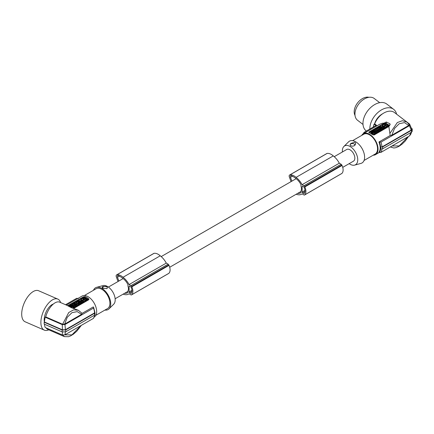 <?xml version="1.0" encoding="UTF-8"?>
<svg xmlns="http://www.w3.org/2000/svg" width="434" height="434" viewBox="0 0 434 434"><rect width="100%" height="100%" fill="white"/><g stroke="black" fill="none" stroke-linecap="round" stroke-linejoin="round"><path stroke-width="0.65" d="M291.073 181.607L289.364 177.067A2.289 1.318 60 0 1 289.635 174.994A2.289 1.318 60 0 1 289.912 174.897A10.921 6.304 60 0 1 295.391 176.806A10.921 6.304 60 0 1 296.075 177.376A14.637 8.452 60 0 1 296.216 177.49A14.637 8.452 60 0 1 302.113 184.672L303.963 185.741A1.145 0.662 60 0 1 304.619 186.501A9.602 5.544 60 0 1 304.842 186.94A8.257 4.769 60 0 1 304.711 194.882A9.602 5.544 60 0 1 304.619 194.958A1.145 0.662 60 0 1 304.538 195.018A1.145 0.662 60 0 1 303.963 194.964L302.107 193.889A14.637 8.452 60 0 1 301.738 194.128A14.637 8.452 60 0 1 296.216 194.258A14.637 8.452 60 0 1 296.172 194.242M342.73 167.367L353.433 161.188A6.749 3.895 -120 0 0 354.828 158.095A6.749 3.895 -120 0 0 351.882 151.309A6.749 3.895 -120 0 0 346.685 149.502L334.229 156.696M127.639 292.7L127.162 292.977A13.904 8.024 60 0 0 127.406 292.841A13.904 8.024 60 0 0 127.954 292.473L127.954 290.943A6.749 3.895 -120 0 0 128.437 288.805A6.749 3.895 -120 0 0 127.954 286.104L127.954 284.579A10.948 6.32 60 0 0 123.478 278.861A16.682 9.629 60 0 0 122.703 278.221A16.682 9.629 60 0 0 119.779 276.366A9.331 5.387 60 0 0 118.422 275.595A1.828 1.058 -120 0 0 117.652 275.579A1.828 1.058 -120 0 0 117.44 277.245L118.878 281.026M300.664 192.804L300.192 193.076A13.904 8.024 60 0 0 300.431 192.946A13.904 8.024 60 0 0 300.979 192.577L300.979 191.047A6.749 3.895 -120 0 0 301.462 188.909A6.749 3.895 -120 0 0 300.979 186.208L300.979 184.683A10.948 6.32 60 0 0 296.503 178.965A16.682 9.629 60 0 0 295.728 178.325A16.682 9.629 60 0 0 292.809 176.47A9.331 5.387 60 0 0 291.453 175.699A1.828 1.058 -120 0 0 290.682 175.683A1.828 1.058 -120 0 0 290.465 177.349L291.903 181.13M300.192 193.076A12.521 7.226 60 0 1 297.686 193.369M303.762 193.537L302.596 192.864A0.684 0.396 60 0 1 302.113 192.023L302.113 186.533A0.684 0.396 60 0 1 302.254 186.224A0.684 0.396 60 0 1 302.596 186.257L303.762 186.929A0.684 0.396 60 0 1 304.169 187.417A8.474 4.893 60 0 1 304.538 188.372A6.103 3.526 60 0 1 304.538 192.989A8.474 4.893 60 0 1 304.169 193.521A0.684 0.396 60 0 1 304.104 193.575A0.684 0.396 60 0 1 303.762 193.537L304.44 193.146M129.082 291.919A0.684 0.396 60 0 0 129.571 292.76L130.737 293.438A0.684 0.396 60 0 0 131.079 293.471A0.684 0.396 60 0 0 131.144 293.417A8.474 4.893 60 0 0 131.507 292.885A6.103 3.526 60 0 0 131.507 288.268A8.474 4.893 60 0 0 131.144 287.313A0.684 0.396 60 0 0 130.737 286.825L129.571 286.152A0.684 0.396 60 0 0 129.224 286.12A0.684 0.396 60 0 0 129.082 286.435L129.082 291.919L131.969 290.259M127.162 292.977A12.521 7.226 60 0 1 124.661 293.265M118.048 281.503L116.339 276.963A2.289 1.318 60 0 1 116.605 274.89A2.289 1.318 60 0 1 116.882 274.798A10.921 6.304 60 0 1 122.366 276.708A10.921 6.304 60 0 1 123.044 277.272A14.637 8.452 60 0 1 123.191 277.386A14.637 8.452 60 0 1 129.088 284.568L130.938 285.637A1.145 0.662 60 0 1 131.589 286.397A9.602 5.544 60 0 1 131.817 286.836A8.257 4.769 60 0 1 131.686 294.778A9.602 5.544 60 0 1 131.589 294.854A1.145 0.662 60 0 1 131.507 294.914A1.145 0.662 60 0 1 130.938 294.86L129.082 293.785A14.637 8.452 60 0 1 128.708 294.024A14.637 8.452 60 0 1 123.185 294.16A14.637 8.452 60 0 1 123.142 294.138M116.605 274.89L153.799 253.418A2.289 1.318 60 0 1 154.075 253.32A10.921 6.304 60 0 1 159.56 255.23A10.921 6.304 60 0 1 160.238 255.8A14.637 8.452 60 0 1 160.379 255.908A14.637 8.452 60 0 1 166.282 263.096L168.132 264.165A1.145 0.662 60 0 1 168.783 264.919A9.602 5.544 60 0 1 169.005 265.364A8.257 4.769 60 0 1 168.875 273.306A9.602 5.544 60 0 1 168.783 273.382A1.145 0.662 60 0 1 168.701 273.442A1.145 0.662 60 0 1 168.609 273.48M131.817 286.836L169.005 265.364M131.589 286.397L168.783 264.919M131.589 294.854L168.783 273.382M131.686 294.778L168.875 273.306M129.088 284.568L166.282 263.096M304.619 194.958L341.813 173.486A1.145 0.662 60 0 1 341.732 173.546A1.145 0.662 60 0 1 341.634 173.584M304.842 186.94L342.035 165.468A8.257 4.769 60 0 1 341.905 173.41A9.602 5.544 60 0 1 341.813 173.486M304.619 186.501L341.813 165.023A9.602 5.544 60 0 1 342.035 165.468M304.711 194.882L341.905 173.41M302.113 184.672L339.307 163.195L341.157 164.264A1.145 0.662 60 0 1 341.813 165.023M289.635 174.994L326.829 153.522A2.289 1.318 60 0 1 327.106 153.424A10.921 6.304 60 0 1 332.585 155.334A10.921 6.304 60 0 1 333.269 155.904A14.637 8.452 60 0 1 333.41 156.012A14.637 8.452 60 0 1 339.307 163.195M368.867 132.641A1.145 0.662 180 0 1 368.976 132.565L384.665 123.511A1.145 0.662 0 0 1 386.282 123.511L389.602 125.431M386.282 123.511L386.282 121.992L389.835 123.723L389.835 125.117L390.171 124.325L389.835 123.723M389.9 133.401L397.332 122.529L402.426 120.712L406.994 122.138L408.931 124.292L408.714 125.469L391.793 135.245L390.193 135.495L388.848 126.5L374.151 134.985L372.535 134.741A12.119 6.998 -120 0 0 368.976 132.685L368.976 132.565M368.976 132.685L368.976 131.996L384.405 123.093L382.473 123.24L379.701 124.238L363.404 133.645A12.119 6.998 -120 0 0 361.734 135.397M354.171 145.775A2.289 1.318 -0 0 0 353.862 143.833A2.289 1.318 -0 0 0 350.759 144.017A2.289 1.318 -0 0 0 350.856 145.819L352.462 146.198L353.949 145.889L355.175 144.94L355.668 143.589L355.435 142.797L354.611 142.238L350.965 143.404C349.847 144.413 349.891 145.254 351.095 145.933M342.421 151.965A10.877 6.282 60 0 1 342.366 150.902A10.877 6.282 60 0 1 343.864 146.502A10.877 6.282 60 0 1 352.457 148.292A10.877 6.282 60 0 1 357.746 159.783A10.877 6.282 60 0 1 354.616 165.126A10.877 6.282 60 0 1 349.164 163.651M343.864 146.502L348.556 141.853A12.581 7.264 60 0 1 358.489 143.92A12.581 7.264 60 0 1 364.609 157.211A12.581 7.264 60 0 1 360.99 163.39L354.616 165.126M364.055 160.466L375.182 154.043A11.436 6.602 -120 0 0 377.547 148.808A11.436 6.602 -120 0 0 372.556 137.301A11.436 6.602 -120 0 0 363.746 134.236L352.62 140.659M373.169 155.204A12.119 6.998 -120 0 0 375.524 154.64A12.119 6.998 -120 0 0 378.036 149.09A12.119 6.998 -120 0 0 372.741 136.889A12.119 6.998 -120 0 0 363.404 133.645M411.475 132.169L411.475 130.303L412.24 129.066L412.213 131.301L411.557 132.12L382.652 148.808L380.613 148.922A12.646 7.302 60 0 1 379.462 152.459L378.936 152.269A12.119 6.998 -120 0 0 380.179 147.848A12.119 6.998 -120 0 0 378.936 141.999L390.193 135.495M377.613 128.497L377.542 128.084L378.269 128.502L376.175 128.876L377.113 129.788M379.24 129.283L379.907 128.676L379.674 129.186M378.936 129.43L378.475 129.424M372.974 132.549C372.974 131.887 372.6 131.844 371.862 132.408M373.94 132.316L373.918 131.996M373.403 132.804L372.914 133.086M371.835 133.71L371.227 133.558L371.227 133.184L371.661 133.808M371.358 133.108L370.424 132.196L371.097 131.806L372.356 132.533L373.164 131.952M376.652 132.706L375.952 133.108L374.26 132.131L374.954 131.73L376.652 132.706L376.652 133.081L375.833 133.412M375.405 133.167L374.26 132.506L374.26 132.131M376.457 131.041L375.773 130.932L375.773 130.558L376.207 131.187M375.904 130.482L375.16 130.054M373.582 134.855L373.495 133.96L371.835 133.905L371.835 133.531L373.495 133.585L373.582 134.855L374.368 134.399L374.33 133.612L375.833 133.178L375.047 134.008L374.363 133.987M373.414 133.102L373.403 132.625L373.452 133.102L371.835 133.531M385.392 128.035L384.28 128.676L384.28 128.301L385.392 127.661L385.392 128.035M383.596 128.822L384.28 128.676M383.2 127.574L383 127.086L383.699 126.685L385.392 127.661M381.394 128.014L381.383 127.667M378.86 127.862L378.817 127.672C379.571 128.524 380.428 128.513 381.388 127.65L381.421 127.482C380.504 126.587 379.636 126.652 378.817 127.672M379.907 128.703L380.233 128.686M380.786 128.529L381.231 128.242M381.535 128.659L381.231 128.106L381.904 127.721L383.596 128.697L381.741 129.082L382.332 129.424L381.665 130.189L379.018 129.386L377.26 130.401L377.651 130.775M383.596 128.697L382.924 129.457L382.066 129.272M382.332 129.424L381.665 130.189M388.978 125.317L388.967 125.968L385.902 127.742L385.902 127.368L388.978 125.317L385.891 123.538L382.343 125.312L385.902 127.368M385.392 127.726L385.902 127.742M383.64 126.717L382.896 126.283M382.343 125.963L382.343 125.312M382.343 125.686L382.338 125.963L382.343 125.686M377.455 132.245L376.728 131.822L378.822 131.453L377.13 130.477L376.457 130.862L377.184 131.28L375.09 131.654L376.783 132.63L377.455 132.245L377.455 132.62L376.652 132.929M376.522 131.274L376.457 130.862M378.822 131.453L378.15 132.213L377.39 132.207M382.088 126.912L381.041 126.978M381.963 127.759L382.956 126.766M381.871 127.737L381.448 127.119L382.213 126.728L380.428 126.533L383 126.582L381.931 127.395L381.448 127.119M374.868 131.779L373.891 131.573M378.822 131.67L380.71 130.737L381.036 130.043M377.873 130.048L376.175 128.876M379.24 129.061L377.813 129.044L378.54 129.462L377.873 129.853M379.907 128.676L378.215 127.699L377.542 128.084M370.424 132.196L371.683 132.923L371.227 133.184M371.661 133.433L373.962 131.811L372.046 131.269L371.379 131.757L371.862 132.251M372.974 132.175C372.974 131.513 372.6 131.469 371.862 132.034M375.952 133.108L375.952 133.482M374.971 129.755L376.229 130.298L375.773 130.558M377.792 130.091L375.638 129.186L374.971 129.571M377.792 129.896L376.207 130.813M373.403 132.625L374.195 132.169L374.282 133.13L375.833 133.178M373.495 133.585L373.495 133.96M373.582 134.48L374.368 134.025M375.047 133.634L375.047 134.008M382.853 128.356L383.526 127.39L383 127.086M383.108 127.629C382.717 128.301 383.108 128.529 384.28 128.301M383.933 127.623L384.329 127.851L383.933 127.623L383.933 127.997M383.759 127.959L384.15 127.954M380.607 127.574L379.625 127.536L380.607 127.574M380.493 127.791L379.75 127.732M379.972 129.175L379.972 128.833L381.665 129.815M379.972 128.833L380.64 128.448L381.269 128.811L381.86 128.469L381.231 128.106M382.332 128.741L382.332 129.115M382.924 129.457L382.924 129.088M385.717 125.719L386.352 125.556L385.717 125.719M384.909 125.1L384.085 125.768L386.803 126.392L384.909 125.1L385.246 125.952L386.206 126.337L386.206 125.963M385.495 125.133L387.063 126.039L388.24 125.562L385.831 123.961L384.654 124.439L385.495 125.133M386.162 125.746L385.804 125.752M386.64 126.473L386.206 126.337M384.909 125.475L384.117 125.952M384.795 124.726L385.831 124.33L388.099 125.643M378.15 131.844L378.15 132.213M376.783 133.005L376.783 132.63M381.931 127.737L381.931 127.395M380.428 126.826L380.428 126.533M374.184 130.021L374.368 130.265L372.616 130.932L375.095 131.453L375.79 131.052L374.884 129.62L374.184 130.368M374.851 130.911L374.26 130.764L374.851 130.911M374.596 130.846L374.596 130.569M380.71 130.737L380.71 130.363L378.958 131.377L378.567 131.155L379.321 130.721L379.056 130.563L378.302 130.997L377.916 130.775L378.665 130.341L378.399 130.189L377.651 130.623M380.71 130.363L381.079 129.853L381.079 130.227M380.255 129.983L379.267 129.902L380.255 129.983M380.13 130.157L379.387 130.091M378.399 130.189L378.399 130.498M379.056 130.873L379.056 130.563M378.958 131.752L378.958 131.377M408.931 124.292L406.994 122.138L394.468 112.542A14.864 9.694 127.5 0 0 374.672 123.885L377.092 125.741M396.741 114.283L409.615 124.097L409.463 125.659L380.927 142.13L378.936 141.999M409.463 125.659L411.15 130.119L411.785 129.278L409.615 124.097M389.835 125.117L388.848 126.5M384.405 123.093L386.282 121.992M364.283 133.536L364.05 132.386L375.893 125.545L374.07 124.151L374.672 123.885M363.236 133.748L364.05 132.386M390.622 147.045L393.839 148.005L396.171 147.598L398.851 146.415L401.938 144.272L405.199 141.083L408.513 136.477M411.616 132.082L410.705 134.372L409.463 135.929L380.927 152.399L379.462 152.459M411.475 130.303L382.652 146.942L380.721 147.088A12.765 7.367 60 0 1 380.754 148.043A12.765 7.367 60 0 1 380.721 148.954M373.267 127.064A15.553 10.139 -52.5 0 1 374.07 124.151M379.462 142.189A12.646 7.302 60 0 1 380.613 147.05L381.996 146.947L411.15 130.119M412.24 129.066L411.627 128.16M411.085 132.392L409.463 135.929M104.936 310.066A12.581 7.264 -120 0 0 108.999 308.878L113.692 304.229A10.877 6.282 -120 0 0 115.189 299.823A10.877 6.282 -120 0 0 110.968 289.462A10.877 6.282 -120 0 0 102.939 285.599L96.565 287.341A12.581 7.264 -120 0 0 93.5 290.265M108.999 308.878A12.581 7.264 -120 0 0 110.73 303.789A12.581 7.264 -120 0 0 105.847 291.805A12.581 7.264 -120 0 0 96.565 287.341M84.386 295.527L96.12 288.751A11.436 6.602 60 0 1 104.93 291.816A11.436 6.602 60 0 1 109.921 303.323A11.436 6.602 60 0 1 107.551 308.558L95.816 315.334M66.44 305.097L82.031 296.091A12.119 6.998 60 0 1 91.373 299.341A12.119 6.998 60 0 1 96.663 311.536A12.119 6.998 60 0 1 94.319 316.983M81.326 325.375L76.758 331.24L73.406 334.169L70.433 335.976L68.567 336.697L64.406 336.632L62.832 335.086M44.49 324.231A15.553 7.644 113.5 0 0 45.239 327.502L62.263 334.907L62.431 332.021M62.263 334.907L64.97 334.82L93.505 318.344L94.84 314.921M46.091 327.871A14.864 7.302 113.5 0 0 47.87 329.439L64.406 336.632M67.975 305.78L59.729 302.178A14.864 7.302 -66.5 0 0 45.695 316.885L62.61 324.241L68.74 312.523L73.574 309.876L78.239 310.229L71.274 307.641L67.715 305.699L83.404 296.872L85.021 296.628A12.119 6.998 60 0 1 88.574 298.684L88.905 299.221L88.65 299.813L73.878 308.346M78.239 310.229L81.69 312.963L82.01 313.424L81.576 314.346L64.65 324.117L62.61 324.241M45.695 316.885L45.239 317.232L62.263 324.637L64.97 324.551L93.505 308.075L93.603 307.229L94.905 312.399M93.603 307.229L93.272 306.925L82.01 313.424M62.16 330.052L65.74 329.911L65.74 331.777L62.16 331.923L62.16 330.052L44.192 322.234L44.469 322.023L62.436 329.84L65.42 329.721L94.574 312.892L94.753 312.095M65.74 329.911L94.563 313.272L94.813 312.154M65.74 331.777L94.65 315.084L95.03 314.531L94.894 312.247M44.192 322.234A16.009 7.866 113.5 0 0 44.165 323.189A16.009 7.866 113.5 0 0 44.192 324.1L62.16 331.923M45.239 317.232A15.553 7.644 113.5 0 0 44.469 322.023M78.619 298.462L76.623 298.326L65.561 304.711M64.97 334.82L65.404 331.939M62.436 329.84L62.263 324.637M65.42 329.721L64.97 324.551M68.268 306.182L83.404 297.442L83.404 296.872M88.791 299.672A1.145 0.662 0 0 0 88.574 299.498L85.021 297.442A1.145 0.662 0 0 0 83.404 297.442M79.265 304.874L79.265 304.5L77.512 305.514L77.512 305.883L79.265 304.874L79.59 304.174M74.507 307.619L75.207 306.843L75.207 307.218L74.388 307.549M73.959 307.305L72.814 306.643L73.514 305.867L75.207 306.843M80.089 302.791L79.785 302.243L80.415 302.606L79.823 302.948L79.194 302.585L78.527 302.97L80.219 303.946L80.892 303.561L80.295 303.22L80.887 302.878L81.478 303.22L82.151 302.834L80.458 301.858L79.785 302.243M82.151 302.834L81.478 303.594L80.621 303.404M80.892 303.561L80.219 304.321L77.572 303.523L75.82 304.532L76.205 304.912M79.948 302.151L79.981 301.619C79.059 300.724 78.191 300.789 77.371 301.809C78.125 302.655 78.983 302.65 79.943 301.787M75.668 303.925L74.729 303.008L76.823 302.639L76.096 302.221L76.769 301.831L78.787 302.818M79.341 302.666L79.785 302.379M84.456 301.5L87.527 299.731L87.527 300.106L84.456 301.874L84.456 301.5L80.898 299.449L80.898 300.1M83.946 301.863L84.456 301.874M82.2 300.849L81.451 300.42M80.898 299.823L80.892 300.095L80.898 299.823M75.011 305.178L74.328 305.069L74.328 304.695L74.762 304.945L76.346 304.033L75.456 304.044L74.198 303.317L73.525 303.892M74.458 304.619L73.715 304.185M71.957 306.941L71.469 307.223M71.529 306.686C71.529 306.024 71.154 305.975 70.416 306.545M72.494 306.453L72.473 306.133M83.946 302.173L82.834 302.813L82.834 302.438L83.946 301.798L83.946 302.173M82.151 302.959L82.834 302.813M81.755 301.711L81.554 301.223L82.254 300.816L83.946 301.798M80.426 301.874L80.002 301.25L80.767 300.86L78.983 300.664L78.983 300.963M80.643 301.044L79.596 301.115M80.518 301.89L81.516 300.903M71.968 307.239L71.957 306.762L72.006 307.239L70.818 307.418M72.917 308.113L72.885 307.749L74.388 307.315L74.388 307.69L73.01 308.124M73.422 305.916L72.445 305.71M75.945 306.339L76.71 306.35L77.377 305.59L75.283 305.959L76.01 306.751L75.207 307.06M75.077 305.411L75.011 304.999L75.738 305.417L73.644 305.786L75.337 306.767L75.337 307.142M76.167 302.634L76.096 302.221M77.794 303.42L78.462 302.813L78.228 303.323M77.491 303.567L77.03 303.561M76.471 305.064L76.954 304.63M76.954 304.326L76.205 304.76M77.122 305.444L77.876 304.852L77.61 304.701L76.856 305.292M76.856 305.135L76.471 304.912M77.61 304.701L77.61 305.01M77.512 305.514L77.122 305.286M79.265 304.5L79.634 303.99L79.634 304.359M78.809 304.12L77.822 304.033L78.809 304.12M78.684 304.288L77.941 304.223M74.507 307.245L72.814 306.268M81.478 303.594L81.478 303.22M80.219 303.946L80.219 304.321M80.887 303.252L80.887 302.878M78.527 303.306L78.527 302.97M79.162 301.706L78.18 301.673L79.162 301.706M79.048 301.928L78.304 301.863M87.527 299.731L87.532 299.455L87.527 299.731M80.898 299.449L84.446 297.675L87.532 299.455M83.106 299.238L82.644 299.899L85.357 300.529L83.464 299.232L82.677 300.089M85.194 300.605L83.805 300.084L83.789 299.422L83.789 299.796L83.106 299.612M84.272 299.851L84.907 299.693L84.272 299.851M85.227 299.829L83.203 298.776M83.209 298.782L84.386 298.093L86.8 299.487L85.975 300.171L85.281 299.981M84.717 299.883L84.359 299.889M86.654 299.775L84.386 298.467L83.35 298.863M73.525 303.708L74.784 304.435L74.328 304.695M74.762 305.319L74.762 304.945M70.633 307.332L72.516 305.943L70.601 305.406L69.934 305.889L70.416 306.171C71.154 305.601 71.529 305.65 71.529 306.312L71.718 306.089M70.162 307.098L68.979 306.328L69.652 305.943L70.91 306.67L71.529 306.312M81.554 301.223L82.08 301.521L81.408 302.493M81.663 301.76C81.272 302.438 81.663 302.666 82.834 302.438M82.314 302.097L82.883 301.988L82.493 301.76L82.71 302.086M82.493 302.135L82.493 301.76M80.485 301.874L81.554 300.719L78.983 300.664M80.485 301.532L80.002 301.25M71.398 307.701L72.049 307.722M73.601 307.771L73.601 308.145M74.388 307.315L72.836 307.267L72.749 306.306L71.957 306.762M72.744 304.505L72.744 304.158L72.923 304.402L71.171 305.27M72.744 304.158L73.438 303.757L74.35 305.189L73.644 305.943M73.65 305.59L71.171 305.064M73.406 305.048L72.814 304.901L73.406 305.048M73.151 304.983L73.151 304.706M77.377 305.59L75.684 304.614L75.011 304.999M76.01 306.377L75.337 306.767M76.71 306.35L76.71 305.975M74.729 303.008L76.427 304.185M77.794 303.198L76.368 303.182L77.095 303.599L76.427 303.99M106.775 288.61A2.289 1.318 0 0 0 106.444 286.673A2.289 1.318 0 0 0 103.536 286.749A2.289 1.318 0 0 0 103.113 288.415M106.59 288.691C107.703 288.111 107.659 287.427 106.46 286.646C102.435 286.18 101.263 286.744 102.945 288.339L106.856 288.567M382.576 113.806A11.436 7.454 127.5 0 0 374.607 123.912M369.855 129.034A16.921 11.034 -52.5 0 1 378.014 112.401A16.921 11.034 -52.5 0 1 392.922 108.831A16.921 11.034 -52.5 0 1 393.654 109.33A16.921 11.034 -52.5 0 1 396.589 114.169M366.361 131.052L366.193 130.922A16.921 11.034 -52.5 0 1 364.755 129.457A16.921 11.034 -52.5 0 1 368.276 110.084A16.921 11.034 -52.5 0 1 386.038 103.558A16.921 11.034 -52.5 0 1 386.775 104.057L393.654 109.33M379.701 102.668L374.254 98.496A13.72 8.946 127.5 0 0 365.911 98.187A13.72 8.946 127.5 0 0 363.074 99.798A13.72 8.946 127.5 0 0 357.567 120.278L363.008 124.455M355.028 115.444A11.892 7.752 -52.5 0 1 363.681 97.97A11.892 7.752 -52.5 0 1 368.927 97.303M53.301 304.071A11.436 5.62 113.5 0 0 51.06 305.281A11.436 5.62 113.5 0 0 44.404 322.071M48.776 329.829A16.921 8.317 -66.5 0 1 44.311 330.133A16.921 8.317 -66.5 0 1 43.861 329.905A16.921 8.317 -66.5 0 1 43.644 310.831A16.921 8.317 -66.5 0 1 57.814 299.097A16.921 8.317 -66.5 0 1 58.264 299.324A16.921 8.317 -66.5 0 1 60.635 302.569M44.311 330.133L25.134 321.789A16.921 8.317 -66.5 0 1 24.684 321.561A16.921 8.317 -66.5 0 1 24.467 302.487A16.921 8.317 -66.5 0 1 38.637 290.753L57.814 299.097M102.554 288.143L102.945 288.339M123.044 277.272L160.238 255.8M296.075 177.376L333.269 155.904M302.113 192.023L304.994 190.358M302.596 192.864L304.999 191.475M129.082 286.435L129.571 286.152M292.424 176.22L290.465 177.349M116.882 274.798L154.075 253.32M130.737 293.438L131.41 293.048M129.571 292.76L131.974 291.371M130.938 285.637L168.132 264.165M119.399 276.116L117.44 277.245M302.113 186.533L302.596 186.257M303.963 185.741L341.157 164.264M289.912 174.897L327.106 153.424M386.461 126.37L386.461 125.996M384.551 125.48L384.551 125.106M385.831 124.33L385.831 123.961M385.473 124.336L385.473 123.961M385.425 127.742L385.425 127.374M391.793 135.245L394.533 128.437L399.209 123.728L404.488 122.594L408.714 125.469M384.665 123.511L384.665 122.708M408.21 136.65L399.22 145.922L392.048 145.981M381.974 149.041A13.492 7.79 60 0 1 380.927 152.399M382.652 146.942A13.948 8.056 60 0 1 382.652 148.808M380.927 142.13A13.492 7.79 60 0 1 381.996 146.947M81.028 325.549L71.946 334.869L64.861 334.874M64.65 324.117L67.265 317.287L71.957 312.664L77.241 311.623L81.576 314.346M94.574 312.892A13.492 7.79 -120 0 0 93.505 308.075M94.563 315.138A13.948 8.056 -120 0 0 94.563 313.272M93.505 318.344A13.492 7.79 -120 0 0 94.536 315.155M85.021 297.442L85.021 296.628M88.574 299.498L88.574 298.684M85.021 300.502L85.021 300.133M84.76 300.469L84.76 300.1M83.464 299.606L83.464 299.232M84.386 298.467L84.386 298.093M84.028 298.473L84.028 298.098M83.979 301.88L83.979 301.505M296.156 178.672L161.198 256.592M123.131 278.568L108.386 287.08M131.507 294.914L168.701 273.442M304.538 195.018L341.732 173.546M373.962 132.186L373.962 131.811M381.421 127.856L381.421 127.482M389.07 125.827L389.07 125.453M382.24 125.827L382.24 125.453M383 126.956L383 126.582M79.981 301.988L79.981 301.619M87.63 299.965L87.63 299.59M80.795 299.965L80.795 299.59M72.516 306.317L72.516 305.943M81.554 301.087L81.554 300.719M300.979 191.47L169.699 267.263M127.954 291.366L115.135 298.766M128.708 294.024L129.104 293.802M379.359 152.421L375.524 154.64M301.738 194.128L302.129 193.9"/></g></svg>
